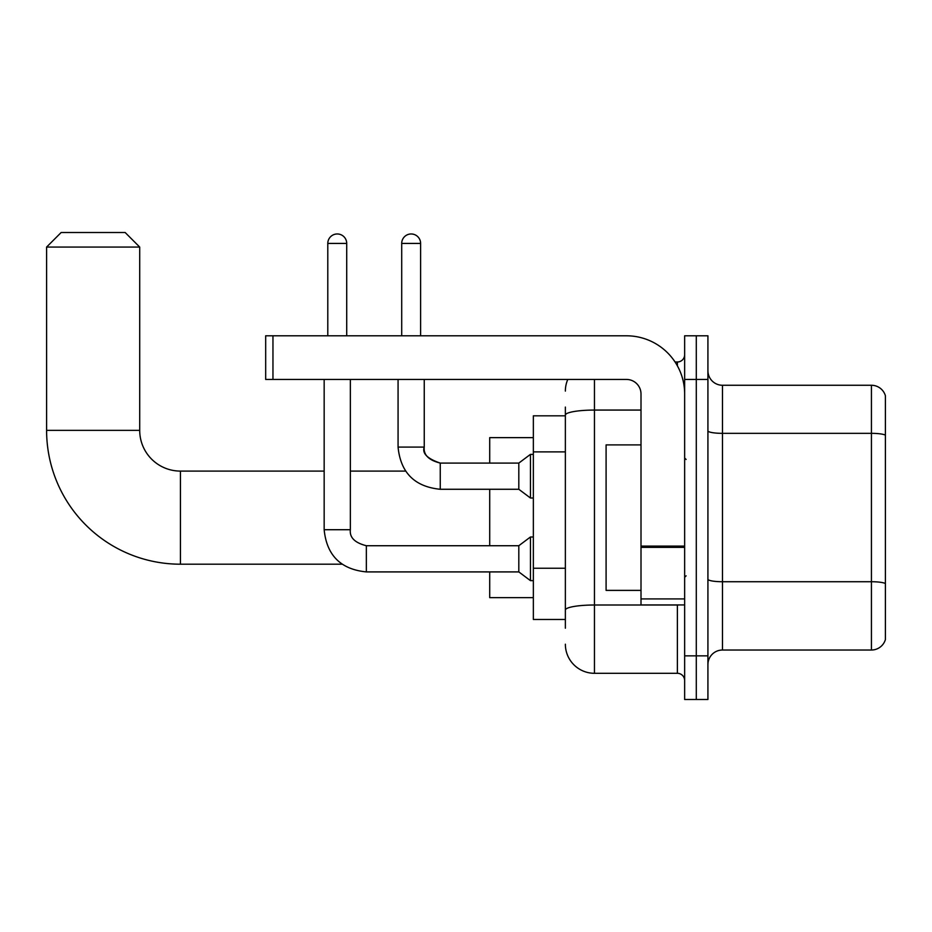 <?xml version="1.0" encoding="UTF-8"?>
<svg xmlns="http://www.w3.org/2000/svg" width="932" height="932" viewBox="0 0 932 932"><rect width="100%" height="100%" fill="white"/><g stroke="black" fill="none" stroke-linecap="round" stroke-linejoin="round"><path stroke-width="1.4" d="M565.363 628.203L565.363 415.124L565.363 415.812L533.349 415.812L533.349 619.477L565.363 619.477M684.647 655.848L684.647 699.489L696.286 699.489L696.286 655.848L696.286 699.489L707.924 699.489L707.924 655.848L696.286 655.848L696.286 379.44L696.286 655.848L684.647 655.848L684.647 379.44L696.286 379.44L696.286 335.8L696.286 379.44L707.924 379.44L707.924 655.848M707.924 379.44L707.924 335.8L684.647 335.8L684.647 379.44M594.453 379.44L594.453 673.3L677.378 673.3L677.378 604.926M675.059 361.989L677.378 361.989A7.27 7.27 0 0 0 684.647 354.708M565.363 615.108L565.363 610.052A29.09 5.056 180 0 1 594.453 605.008L677.378 605.008A7.27 1.258 0 0 0 679.894 604.926M641.006 410.068L594.453 410.068A29.09 5.056 180 0 0 565.363 415.124L565.363 407.086M684.647 680.57A7.27 7.27 0 0 0 677.378 673.3M565.363 391.079A29.09 29.09 0 0 1 567.786 379.44M594.453 673.3A29.09 29.09 0 0 1 565.363 644.21M707.924 664.574A14.551 14.551 0 0 1 722.475 650.023L871.432 650.023L871.432 385.265L722.475 385.265A14.551 14.551 0 0 1 707.924 370.715A14.551 14.551 0 0 0 722.475 385.265L722.475 650.023M885.4 395.739A14.551 14.551 0 0 0 871.432 385.265A14.551 14.551 0 0 1 885.4 395.739L885.4 639.55A14.551 14.551 0 0 1 871.432 650.023M885.4 435.372L885.4 583.548A14.551 2.528 180 0 0 871.432 581.731L722.475 581.731A14.551 2.528 -0 0 1 707.924 579.203M342.044 564.198L180.435 564.198A133.835 133.835 0 0 1 46.6 430.363L46.6 247.062L61.151 232.511L125.156 232.511L139.707 247.062L46.6 247.062M180.435 564.198L180.435 471.091A40.728 40.728 0 0 1 139.707 430.363L139.707 247.062M489.708 489.277L489.708 545.721M489.708 571.91L489.708 597.657L533.349 597.657M533.349 437.632L489.708 437.632L489.708 463.088M327.796 335.8L327.796 243.427A9.46 9.46 0 0 1 337.256 233.967A9.46 9.46 0 0 1 346.716 243.427L346.716 335.8M324.161 379.44L324.161 529.714L350.35 529.714C349.465 537.473 354.801 542.808 366.346 545.721L518.809 545.721L518.809 571.91L366.346 571.91L366.346 545.721C354.801 542.808 349.465 537.473 350.35 529.714L350.35 379.44M518.809 545.721L530.448 536.995L530.448 580.636L533.349 580.636M401.704 335.8L401.704 243.427A9.46 9.46 0 0 1 411.152 233.967A9.46 9.46 0 0 1 420.612 243.427L420.612 335.8M440.253 489.277C414.658 486.749 400.597 472.687 398.069 447.092C400.597 472.687 414.658 486.749 440.253 489.277C414.658 486.749 400.597 472.687 398.069 447.092L424.246 447.092C421.998 453.371 427.334 458.707 440.253 463.088L518.809 463.088L518.809 489.277L440.253 489.277L440.253 463.088C428.708 460.187 423.373 454.851 424.246 447.092L424.246 379.44M518.809 463.088L530.448 454.362L530.448 498.003L533.349 498.003M684.647 604.926L641.006 604.926L641.006 546.105L684.647 546.105M684.647 393.991A58.192 58.192 0 0 0 626.455 335.8L272.96 335.8L272.96 379.44L626.455 379.44A14.551 14.551 0 0 1 641.006 393.991L641.006 546.105M272.96 379.44L265.678 379.44L265.678 335.8L272.96 335.8M641.006 444.902L606.091 444.902L606.091 590.375L641.006 590.375M565.363 451.88L533.349 451.88M565.363 568.252L533.349 568.252M677.378 365.822L677.378 361.989M885.4 435.162A14.551 2.528 180 0 0 871.432 433.345L722.475 433.345A14.551 2.528 0 0 1 707.924 430.817M46.6 430.363L139.707 430.363M327.796 243.427L346.716 243.427M401.704 243.427L420.612 243.427M684.647 547.364L641.006 547.364M641.006 598.915L684.647 598.915M405.56 471.091L350.35 471.091M324.161 471.091L180.435 471.091M324.161 529.714C326.689 555.309 340.751 569.37 366.346 571.91C340.751 569.37 326.689 555.309 324.161 529.714C326.689 555.309 340.751 569.37 366.346 571.91C340.751 569.37 326.689 555.309 324.161 529.714M350.35 529.714C349.465 537.473 354.801 542.808 366.346 545.721C354.801 542.808 349.465 537.473 350.35 529.714M518.809 571.91L530.448 580.636M530.448 536.995L533.349 536.995M518.809 489.277L530.448 498.003M398.069 447.092L398.069 379.44M530.448 454.362L533.349 454.362M686.103 459.453L684.647 457.996M686.103 575.836L684.647 577.292"/></g></svg>
